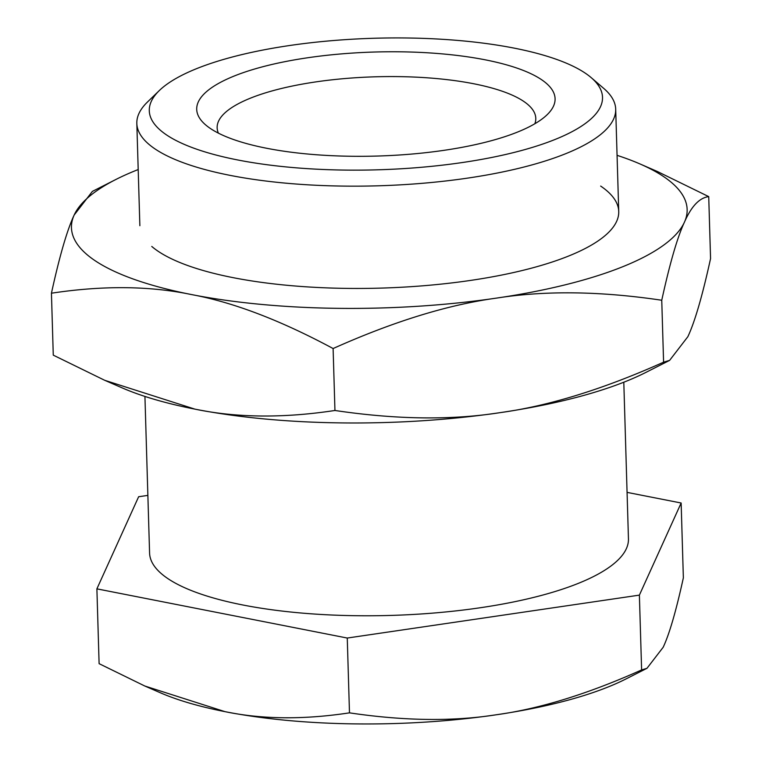 <?xml version="1.0" encoding="UTF-8"?>
<svg xmlns="http://www.w3.org/2000/svg" width="762" height="762" viewBox="0 0 762 762"><rect width="100%" height="100%" fill="white"/><g stroke="black" fill="none" stroke-linecap="round" stroke-linejoin="round"><path stroke-width="1.14" d="M144.932 396.43L149.581 553.031A239.544 69.523 -1.7 0 0 167.65 578.453A239.544 69.523 -1.7 0 0 436.55 612.8A239.544 69.523 -1.7 0 0 628.45 538.82L623.802 382.219M159.372 90.497L147.485 102.003A239.544 69.523 -1.7 0 0 136.827 123.415A239.544 69.523 -1.7 0 0 154.896 148.838A239.544 69.523 -1.7 0 0 467.535 178.127A239.544 69.523 -1.7 0 0 615.696 109.204A239.544 69.523 -1.7 0 0 603.799 88.459L591.245 77.676A226.705 65.799 -1.7 0 0 289.522 45.529A226.705 65.799 -1.7 0 0 159.372 90.497A226.705 65.799 -1.7 0 0 166.392 134.826A226.705 65.799 -1.7 0 0 462.277 162.544A226.705 65.799 -1.7 0 0 591.245 77.676M534.857 123.749A159.391 46.263 -1.7 0 0 535.781 118.329A159.391 46.263 -1.7 0 0 523.761 101.413A159.391 46.263 -1.7 0 0 344.834 78.553A159.391 46.263 -1.7 0 0 217.141 127.787A159.391 46.263 -1.7 0 0 218.389 133.14M541.572 79.696A179.27 52.035 -1.7 0 0 313.792 56.902A179.27 52.035 -1.7 0 0 205.616 124.882A179.27 52.035 -1.7 0 0 210.226 128.378A179.27 52.035 -1.7 0 0 384.096 155.81A179.27 52.035 -1.7 0 0 547.116 114.738A179.27 52.035 -1.7 0 0 541.572 79.696M627.069 492.376L681.142 503.006L639.385 595.122L347.262 638.042L96.888 588.855L138.636 496.738L147.866 495.386M681.142 503.006L683.362 577.815C676.113 610.905 669.388 634.051 663.178 647.262L646.967 668.312L641.614 669.931C588.035 693.915 539.572 708.86 496.243 714.775C452.933 721.595 404.012 720.957 349.482 712.851C303.628 719.795 262.138 719.395 224.99 711.651L144.818 686.019L99.108 663.664L96.888 588.855M349.482 712.851L347.262 638.042M646.967 668.312L626.012 678.932A273.758 79.458 178.3 0 1 496.243 714.775A273.758 79.458 178.3 0 1 224.99 711.651A273.758 79.458 178.3 0 1 160.325 692.763L144.818 686.019M641.614 669.931L639.385 595.122M151.771 246.45A239.544 69.523 -1.7 0 0 157.934 251.127A239.544 69.523 -1.7 0 0 390.258 287.779A239.544 69.523 -1.7 0 0 608.086 232.905A239.544 69.523 -1.7 0 0 600.666 186.071M333.108 348.539C393.382 321.554 447.894 304.733 496.653 298.085C545.373 290.417 600.408 291.132 661.749 300.247C669.903 263.023 677.475 236.982 684.457 222.123A307.981 89.392 -1.7 0 0 663.912 176.784A307.981 89.392 -1.7 0 0 639.851 163.887L657.301 171.469L708.727 196.625C699.497 197.749 691.41 206.245 684.457 222.123A307.981 89.392 178.3 0 1 496.653 298.085A307.981 89.392 178.3 0 1 191.491 294.561C149.704 285.845 103.013 285.398 51.435 293.208C59.588 255.984 67.161 229.934 74.143 215.075A307.981 89.392 -1.7 0 0 94.688 260.423A307.981 89.392 -1.7 0 0 191.491 294.561C233.248 302.257 280.454 320.25 333.108 348.539L334.947 410.48C283.369 418.29 236.677 417.843 194.891 409.127L104.699 380.295L53.273 355.149L51.435 293.208M639.851 163.887A307.981 89.392 -1.7 0 0 617.068 155.334M115.957 179.441L92.383 191.395L74.143 215.075A307.981 89.392 178.3 0 1 115.957 179.441A307.981 89.392 178.3 0 1 138.198 169.545M661.749 300.247L663.588 362.188C603.313 389.172 548.802 405.994 500.053 412.652C451.323 420.319 396.288 419.595 334.947 410.48M708.727 196.625L710.565 258.566C702.412 295.789 694.839 321.831 687.857 336.69L669.617 360.378L663.588 362.188M669.617 360.378L646.043 372.332A307.981 89.392 178.3 0 1 500.053 412.652A307.981 89.392 178.3 0 1 194.891 409.127A307.981 89.392 178.3 0 1 122.149 387.877L104.699 380.295M615.696 109.204L618.734 211.493M136.827 123.415L139.865 225.704"/></g></svg>
